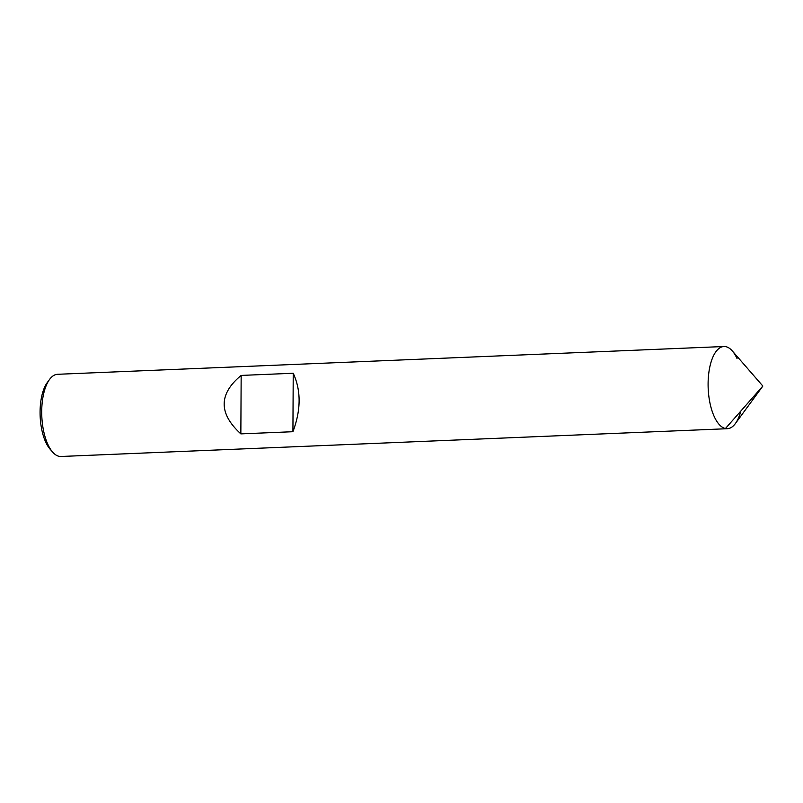 <?xml version="1.0" encoding="UTF-8"?>
<svg xmlns="http://www.w3.org/2000/svg" width="803" height="803" viewBox="0 0 803 803"><rect width="100%" height="100%" fill="white"/><g stroke="black" fill="none" stroke-linecap="round" stroke-linejoin="round"><path stroke-width="1.2" d="M49.545 379.458A41.134 17.495 87.6 0 0 41.796 416.125A41.134 17.495 87.6 0 0 52.566 452.009L50.027 449.088A37.701 16.03 87.6 0 1 40.15 416.195A37.701 16.03 87.6 0 1 47.257 382.589L49.545 379.458A41.134 17.495 87.6 0 1 57.555 374.298L723.945 346.515A41.134 17.495 87.6 0 1 725.872 346.675A41.134 17.495 -92.4 0 1 737.064 358.6M740.828 411.056A41.134 17.495 -92.4 0 1 727.367 428.702A41.134 17.495 -92.4 0 1 725.44 428.531L762.85 386.052L732.356 350.991A41.134 17.495 -92.4 0 0 725.872 346.675A41.134 17.495 87.6 0 0 708.095 383.824A41.134 17.495 87.6 0 0 725.44 428.531A41.134 17.495 87.6 0 1 708.116 386.072A41.134 17.495 87.6 0 1 723.945 346.515M727.367 428.702L60.978 456.485A41.134 17.495 -92.4 0 1 59.051 456.325A41.134 17.495 87.6 0 1 52.566 452.009M293.225 373.254L241.161 375.423C218.627 393.992 218.526 413.485 240.85 433.881L292.924 431.713C301.065 410.042 301.175 390.549 293.225 373.254L292.924 431.713M241.161 375.423L240.85 433.881M762.85 386.052L735.377 423.542A41.134 17.495 -92.4 0 1 725.44 428.531"/></g></svg>
